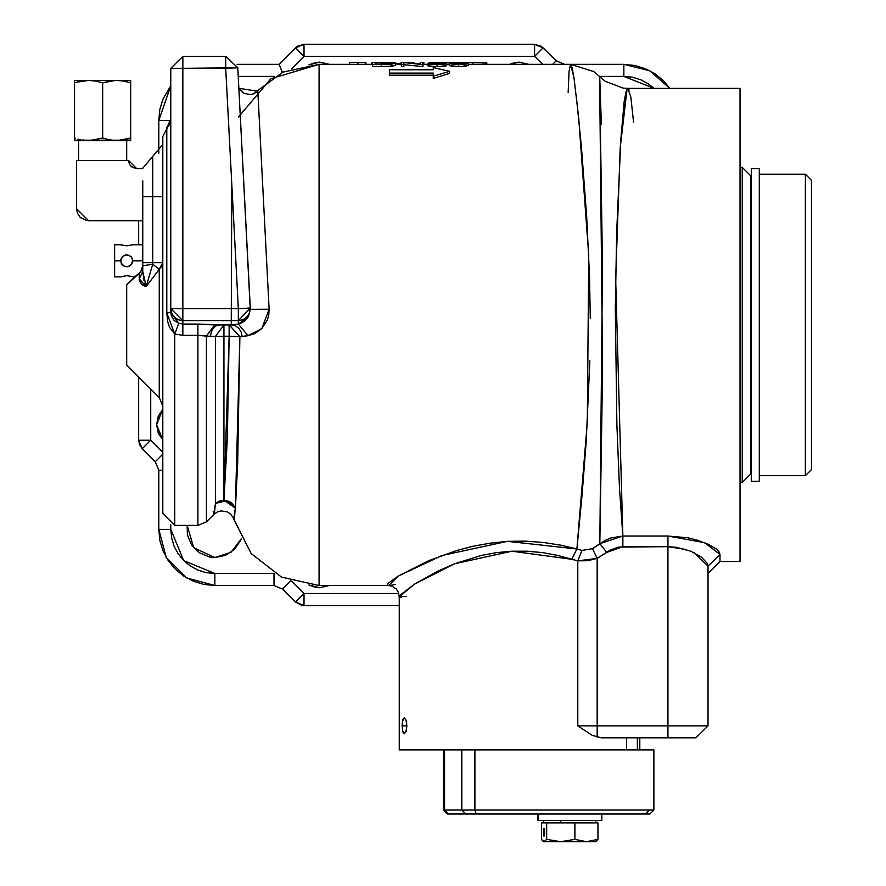 <?xml version="1.0" encoding="UTF-8"?>
<svg xmlns="http://www.w3.org/2000/svg" width="886" height="886" viewBox="0 0 886 886"><rect width="100%" height="100%" fill="white"/><g stroke="black" fill="none" stroke-linecap="round" stroke-linejoin="round"><path stroke-width="1.33" d="M406.021 720.119L406.851 725.833L402.166 725.833L402.31 722.732L403.041 719.155L404.249 717.815L406.021 720.119L406.63 722.721L406.364 730.341L404.249 733.852L402.488 730.33L402.488 721.348L404.249 717.815L406.021 720.119M637.333 737.861L637.333 749.888L637.333 737.861M129.334 266.188L126.687 266.797L123.331 265.778L121.692 264.139L120.673 260.794L114.659 260.794L114.659 244.757L114.659 276.82L120.673 276.82L126.687 275.657L134.705 276.82L126.687 284.838L126.687 365.021L159.247 397.581L159.247 269.244L146.245 286.499L147.785 281.117L146.245 286.499L142.125 284.661L139.323 280.264L139.202 273.298L126.687 284.838L126.687 365.021L159.247 397.581L162.769 406.087L159.247 397.581L159.247 269.244L146.245 286.499L148.471 278.758M162.769 440.01L156.545 424.66L162.769 409.299L158.229 416.221L156.545 424.66L158.229 433.099L162.769 440.01M308.849 64.944L319.625 62.131L315.327 62.552L308.849 64.944M509.439 64.346L519.074 62.131L514.766 62.552L509.439 64.346M319.625 587.739L308.849 584.926L315.327 587.307L319.625 587.739L329.249 585.524L319.625 587.739M241.313 538.843L231.047 552.343L214.888 557.46L193.669 547.769L187.112 525.387L187.356 534.867L191.553 544.99L199.295 552.731L209.406 556.917L214.888 557.46L225.62 555.323L234.724 549.242L240.815 540.139M250.306 308.029L238.29 320.632L182.815 320.632L182.815 323.999L218.72 324.952L231.888 324.94L238.29 324.077L238.29 320.632L238.29 324.077L241.38 322.991L244.857 320.798L248.423 316.645L250.317 309.878L237.758 67.724L225.742 56.327L237.758 67.724L182.815 68.355L182.815 308.649L238.29 308.649L225.742 68.355L225.742 56.327L182.815 56.327L225.742 56.327L225.742 68.355L237.758 67.724L250.306 308.029L238.29 308.649L250.306 308.029M142.724 168.24L152.746 156.39L142.724 168.24M170.3 122.334L166.801 127.794L169.691 123.962M168.041 126.565L162.769 136.51L162.769 513.359L174.797 525.387L174.797 334.044L169.492 327.178L167.698 321.662L166.778 312.924L166.778 127.883L169.735 123.841L170.788 118.957L166.778 127.883L168.55 125.901M213.161 511.521L213.958 514.29L206.383 521.865L197.877 525.387L197.877 335.351L182.815 335.351L174.797 334.044L174.797 525.387L162.769 513.359M159.247 269.244L162.769 262.732L161.85 266.254L159.247 269.244L152.746 264.261L159.247 269.244M250.317 309.314L269.134 309.258L257.87 91.313L238.832 88.246L257.87 91.313L254.625 93.274L257.87 91.313L269.134 309.258L268.79 314.796L267.306 320.056L261.813 328.562L254.814 333.634L247.991 335.716L239.907 336.669L237.658 463.688L235.709 502.993L234.469 517.9L233.682 519.218L251.148 553.517L281.56 577.118L319.115 585.524L319.115 64.346L283.011 72.076L253.23 93.916M718.989 551.756L720.03 554.437L720.03 561.469L740.076 561.469L740.076 88.401L627.853 88.401L626.025 91.701L624.22 101.447L620.809 139.146L616.667 232.442L615.371 309.048L616.877 424.494L619.535 489.305L622.803 535.975L667.911 535.975L687.935 537.857L696.894 540.006L708.091 544.17L715.954 548.777L718.989 551.756M238.345 117.118L270.872 78.71L319.115 64.346L372.574 64.346L319.115 64.346L319.115 585.524L388.799 585.524L387.282 584.915L388.4 583.077L398.124 576.133L428.37 560.805L456.655 550.549L472.736 546.33L489.714 543.196L507.456 541.39L525.365 541.113L543.229 542.398L560.484 545.089L576.897 548.943L582.157 494.488L586.155 441.571L589.877 360.724M574.006 78.034L572.157 67.812L570.639 64.346L468.273 64.346L570.639 64.346L569.144 70.902M449.213 64.346L446.688 64.346L449.213 64.346M427.617 64.346L422.943 64.346L427.617 64.346M401.358 64.346L395.599 64.346L401.358 64.346M590.286 318.539L589.522 276.222L586.643 215.907L581.349 146.013L576.166 94.592M446.677 65.675L437.119 66.683L427.672 65.752M446.688 65.63L444.562 66.284L444.562 64.268L446.688 63.626L446.688 65.642L446.688 63.626L443.244 63.072M395.544 65.265L388.212 66.45L372.574 66.583L372.574 64.556L381.268 64.556L381.268 66.583L372.574 66.583L372.574 64.556L391.712 64.135L395.599 63.139L392.786 62.574M422.367 66.583L403.872 64.623L422.367 66.583L422.943 62.408L420.429 62.408L420.429 63.847L401.358 62.408L401.358 64.556L403.872 64.556L403.872 66.583L401.358 66.583L401.358 64.556L401.358 66.583L403.872 66.583L403.872 62.618L422.367 64.556L422.367 66.583L422.943 66.583L422.943 64.556L422.943 66.583L422.367 66.583M468.207 65.32L459.834 66.671L449.711 65.664L449.213 63.105L452.159 64.268L458.594 64.656L458.594 66.683L449.999 65.785L449.213 65.121L449.213 63.105L452.159 64.268L461.041 64.612L468.273 63.105L462.138 62.408M466.479 66.04L468.273 65.121L468.273 63.105L468.251 65.221M433.221 75.166L389.353 75.166L389.353 69.761L433.221 69.761L433.221 67.535L449.49 71.334L449.49 73.416L433.221 78.378L433.221 73.073L389.353 73.073L389.353 75.166L433.221 75.166L433.221 78.378L449.49 73.416L449.49 71.334L433.221 76.251L449.49 71.334L433.221 67.535L433.221 69.761L389.353 69.761L389.353 73.073L433.221 73.073L433.221 75.166M568.181 92.421L569.089 71.467L570.639 64.346L623.81 64.346L649.792 70.725L669.871 88.401L649.792 70.725L623.81 64.346L623.81 76.373L599.434 76.373L623.81 76.373L623.81 64.346L570.639 64.346L574.006 78.034L578.669 117.65L588.747 255.633L587.34 422.279L576.897 548.943L507.456 541.39L441.859 555.467L398.124 576.133L388.799 585.524L319.115 585.524L281.56 577.118L251.148 553.517L233.018 517.446L230.482 514.002L227.636 512.042L221.123 510.879L217.657 511.787L213.958 514.29L215.376 503.481L215.376 336.436L206.383 336.115L206.383 521.865L213.958 514.29M395.256 584.406L391.413 585.236M708.003 567.284L708.003 566.11L720.03 554.437L708.003 566.11L708.003 725.833L708.003 566.11L707.238 563.363L701.49 557.172L690.814 551.192L676.184 547.271L667.911 546.706L618.494 547.072L610.376 549.985L597.208 558.435L597.208 725.833L577.794 725.833L592.302 735.38L601.339 737.861L592.302 735.38L577.794 725.833L577.794 560.783L557.648 555.444L542.819 552.676L527.358 551.192L511.831 551.192L496.348 552.665L481.519 555.444L454.418 563.873L436.964 571.548L414.415 584.206L400.295 595.027L399.298 596.81L399.298 749.888L461.839 749.888L399.298 749.888L399.298 596.81L401.114 597.529M626.59 749.888L626.59 737.861L626.59 749.888M639.847 737.861L639.847 749.888L639.847 737.861M142.125 284.661L145.127 286.244M139.467 280.829L141.538 284.151M142.724 268.159L142.724 271.481L139.202 279.223M147.785 281.117L152.746 264.261L152.746 196.648L162.769 196.648L142.724 196.648L142.724 271.481L142.724 180.866M144.85 283.044L146.245 286.499L139.202 278.913L139.202 273.298L141.727 270.141L142.724 265.756L140.608 271.88L135.06 276.554M629.138 90.051L627.853 88.401L740.076 88.401L740.076 561.469L720.03 561.469L708.003 573.497M138.714 440.22L138.714 377.048L138.714 440.22L139.634 444.827L142.236 448.726L155.238 461.728L162.769 454.197L155.238 461.728L158.76 470.233L158.76 529.396L170.788 529.396L170.788 524.7L170.788 529.396L158.76 529.396L166.28 557.46L186.824 578.004L214.888 585.524L186.824 578.004L166.28 557.46L158.76 529.396L158.76 470.233L162.769 470.233L158.76 470.233L155.238 461.728L142.236 448.726L150.742 440.22L150.742 389.076L150.742 440.22L138.714 440.22L150.742 440.22L142.236 448.726L138.714 440.22L142.236 448.726M158.76 529.44L159.823 540.294M159.834 540.349L163.035 550.87L168.218 560.572L175.195 569.078L183.701 576.066L193.403 581.249L203.935 584.439M203.99 584.45L214.844 585.524M301.716 605.337L304.053 605.57L295.547 602.048L304.053 593.542L398.822 593.542L304.053 593.542L295.547 602.048L282.556 589.046L290.763 580.839L282.556 589.046L274.051 585.524L274.051 573.497L214.888 573.497L214.888 585.524L274.051 585.524L274.051 573.497L274.671 573.508L214.888 573.497L214.888 585.524L274.051 585.524L282.556 589.046L295.547 602.048L301.705 605.337M669.871 88.401L663.492 80.781L654.987 73.804L645.285 68.621L634.753 65.42M634.708 65.409L623.855 64.346M543.14 47.822L534.635 44.3L543.14 47.822L534.635 56.327L534.635 44.3L534.635 56.327L304.053 56.327L304.053 44.3L304.053 56.327L295.547 47.822L304.053 56.327L291.649 68.731L304.053 56.327L534.635 56.327L543.14 47.822L556.142 60.824L564.648 64.346L556.142 60.824L552.62 64.346L556.142 60.824L541.313 46.327L534.635 44.3L304.053 44.3L297.375 46.327L279.035 64.346L237.083 64.346L279.035 64.346L282.357 72.375L279.411 65.265M170.788 85.754L158.76 120.474L170.788 85.754L163.035 98.988L159.834 109.521M159.823 109.576L158.76 120.43M162.769 512.451L162.769 136.51L167.897 126.654M372.574 62.408L372.574 64.556L372.574 62.408L387.503 62.441L371.677 62.408L371.677 64.346L371.677 62.408L372.574 62.408M387.149 62.43L378.244 62.408L387.149 62.43M395.599 65.143L395.599 63.139L395.599 65.143L393.45 65.907M392.332 66.073L381.268 66.583L381.268 64.556L391.202 64.202L395.577 63.05M429.81 63.161L427.617 63.648L428.857 64.124L437.119 64.656L437.119 66.683L428.381 66.029L427.617 65.664L427.617 63.648L433.553 64.589L444.562 64.268L444.562 66.284L443.044 66.461L437.119 66.683L437.119 64.656L446.156 63.947L446.688 63.626L446.046 63.338L441.261 62.995L445.248 62.64L445.248 63.227L445.027 62.563L429.799 62.518L433.154 62.995L428.802 63.271M428.016 63.404L427.617 65.664M429.057 63.238L429.057 62.64L429.057 63.238M444.584 62.518L429.799 62.518M465.117 66.284L458.594 66.683L458.594 64.656L466.479 64.025L468.096 63.415L467.941 62.773L453.953 62.43L449.213 63.105L451.605 62.496M365.918 62.662L365.918 64.346L365.287 62.529L365.907 62.64M357.9 64.346L357.9 62.397L365.287 62.529L357.9 62.397L357.9 64.346M349.372 62.585L349.372 64.346L349.372 62.585L357.9 62.397L349.372 62.585M413.552 62.408L414.127 63.15L414.127 62.408L407.726 62.662M395.599 63.77L401.358 63.15M392.542 62.408L395.056 62.408L392.542 62.408M423.84 64.346L423.84 62.408L423.84 64.346M422.943 62.408L420.429 62.408L420.429 63.847L401.358 62.408L401.358 64.556L403.872 64.556L403.872 62.618L422.943 64.556L422.943 62.408M432.479 62.408L429.965 62.507L432.479 62.408M450.974 62.541L451.55 62.408L450.974 62.541M441.261 62.995L450.974 62.408M486.802 64.346L486.802 63.083L486.802 64.346M486.68 62.928L466.202 62.419L472.902 62.397L472.902 64.346L472.902 62.397L486.802 63.083M601.339 737.861L695.975 737.861L708.003 725.833L667.911 725.833L708.003 725.833L695.975 737.861L667.911 737.861L667.911 546.706L667.911 725.833L597.208 725.833L667.911 725.833L667.911 737.861L601.339 737.861M162.769 452.248L150.742 440.22L162.769 452.248M238.212 76.373L274.66 76.373L238.212 76.373M534.635 56.327L542.653 64.346L534.635 56.327M623.81 76.373L632.416 77.215L640.689 79.729L648.308 83.805L654.078 88.401L623.81 76.373M304.053 593.542L291.649 581.138L304.053 593.542L304.053 605.57L399.298 605.57L304.053 605.57L304.053 593.542M214.888 573.497L206.283 572.644L198.01 570.141L190.379 566.065L183.701 560.583L178.219 553.894L174.143 546.274L171.629 538.001L170.788 529.396L183.701 560.583L214.888 573.497M329.249 64.346L319.625 62.131L329.249 64.346M528.698 64.346L519.074 62.131L528.698 64.346M158.76 120.474L158.76 153.488L158.76 120.474L170.677 120.474L158.76 120.474M138.714 220.703L138.714 244.757L138.714 220.703M214.633 511.322L215.376 503.481L215.376 336.436L223.881 336.226L223.881 500.125L227.337 437.662L229.097 336.226L223.881 336.226L223.881 500.125L229.097 336.226L239.907 336.669L235.311 508.121L223.881 500.125L215.376 503.481L219.274 501L223.881 500.125L229.33 501.421L232.376 503.547L235.311 508.121L232.021 503.281L226.672 500.557L220.603 500.623L215.376 503.481L226.672 500.557L235.311 508.121L233.682 519.218M627.011 89.087L620.255 147.807L615.67 278.824L622.803 535.975L610.72 538.001L605.072 540.416L592.468 548.7L599.877 543.694L606.777 552.399L597.208 558.435L592.468 548.7L582.024 550.405L577.794 560.783L582.024 550.405L576.897 548.943L571.68 559.287L576.897 548.943L582.024 550.405L592.468 548.7L597.208 558.435L597.208 725.833L577.794 725.833L577.794 560.783L587.307 560.716L597.208 558.435L577.794 560.783L571.68 559.287L511.831 551.192L454.418 563.873L414.415 584.206L399.298 596.81L406.552 596.378M250.361 309.369L269.134 309.258L261.813 328.562L247.991 335.716L242.166 336.647L241.247 332.25L238.999 328.529L235.731 325.97L231.379 324.929L218.72 324.952L215.686 326.015L213.083 328.54L211.267 332.172L210.48 336.447L197.877 335.351L197.877 525.387L206.383 521.865L206.383 336.115L204.456 335.772M247.825 317.587L238.29 324.077L247.991 335.716L238.29 324.077L231.888 324.94L235.731 325.97L238.999 328.529L241.247 332.25L242.166 336.647L229.097 336.226L229.097 324.929L229.097 336.226L223.881 336.226L223.881 324.929L223.881 336.226L215.376 336.436L223.881 324.929L215.376 336.436L210.48 336.447L211.267 332.172L213.083 328.54L215.686 326.015L218.72 324.952L214.888 324.619L206.383 336.115L214.888 324.619L197.877 323.999L197.877 335.351L197.877 323.999L182.815 323.999L182.815 335.351L182.815 323.999L178.806 323.301L174.797 334.044L178.806 323.301L170.788 312.381L166.778 312.924L170.788 312.381L171.386 316.069L174.088 320.355L178.806 323.301L182.815 323.999L182.815 320.632L170.788 308.649L170.788 312.381L170.788 68.355L182.815 56.327L182.815 68.355L225.742 68.355L238.29 308.649L238.29 320.632L242.897 319.724L246.795 317.122L249.409 313.234L250.317 308.649M686.229 549.53L667.911 546.706L622.803 546.706L606.777 552.399L599.877 543.694L602.624 370.126L599.634 76.573L593.753 71.6L570.739 64.346M599.667 76.705L601.328 124.483M720.03 561.469L720.03 554.437L704.68 542.686L667.911 535.975L667.911 546.706L667.911 535.975L622.803 535.975L622.803 546.706L622.803 535.975L599.877 543.694L602.513 265.523L599.634 76.573L605.26 81.324L623.268 88.135L627.853 88.401L630.799 97.061L633.601 122.478M142.724 196.648L152.746 196.648L152.746 156.39L162.769 144.529M139.202 278.913L142.724 271.481L146.245 286.499L152.746 264.261L142.724 265.8L152.746 264.261L152.746 262.732L142.724 262.732L162.769 262.732L152.746 262.732L152.746 156.39M708.003 566.11L694.137 552.687M597.208 737.296L597.208 725.833L597.208 737.296M534.635 44.3L304.053 44.3L295.547 47.822L279.035 64.346M295.547 47.822L304.053 44.3M295.547 602.048L304.053 605.57M142.724 271.481L144.019 280.408M142.004 284.561L143.122 285.347M143.565 285.602L144.352 285.956M144.053 280.519L143.842 279.732M170.788 68.355L182.815 68.355L182.815 56.327L170.788 68.355L170.788 308.649L182.815 308.649L182.815 68.355L170.788 68.355M182.815 320.632L182.815 308.649L170.788 308.649L171.696 313.234L174.309 317.122L178.208 319.724L182.516 320.632L238.29 320.632L238.29 308.649L182.815 308.649L182.815 320.632M200.723 335.429L182.815 335.351L174.797 334.044L166.778 312.924L166.778 127.883L169.47 124.383M229.097 324.929L239.907 336.669L229.264 324.929M170.267 122.445L169.259 124.782M231.246 324.929L231.833 184.842M433.221 73.073L433.221 76.251M433.221 67.535L433.221 69.761M458.594 62.397L453.953 62.43M452.513 62.673L464.574 62.64L465.748 63.172L464.308 63.847L455.094 64.135L452.225 63.615L452.225 62.729M429.112 62.607L433.154 62.995M436.654 62.463L442.701 62.662L436.654 62.463M432.733 62.784L440.863 62.496L435.281 62.884M436.643 63.105L444.174 63.626L433.464 64.202L430.297 63.526L436.643 63.105M430.142 63.659L437.307 63.105L437.307 64.29L437.307 63.105L444.174 63.626M434.483 62.862L433.509 62.828M393.572 62.629L390.837 62.496M378.311 64.202L375.088 64.202L375.088 62.496L393.085 63.139L387.858 64.047L375.088 64.202L375.088 62.496L393.085 63.139L378.311 64.202M465.228 63.559L459.712 64.279L452.801 63.792M452.225 63.615L451.727 63.105L452.812 62.64L455.105 62.507L465.759 63.105M458.671 64.29L458.671 62.463L458.671 64.29M441.97 64.102L430.297 63.781M444.052 63.748L443.011 63.98M385.687 64.135L385.687 62.518L385.687 64.135M377.071 64.202L377.071 62.496L377.071 64.202M403.806 733.697L402.731 731.537L402.166 725.833L406.851 725.833L406.021 731.559L404.249 733.852M142.724 244.757L132.701 244.757L126.687 245.92L120.673 244.757L114.659 244.757M114.659 276.82L114.659 260.794L120.673 260.794L122.434 256.53L126.687 254.78L130.94 256.541L132.236 258.479L132.601 261.891M132.579 261.99L132.579 259.587L132.701 260.794L142.724 260.794L132.701 260.794L130.94 265.047L127.861 266.686L124.372 266.343L121.138 263.098L120.795 259.609L122.434 256.53L125.502 254.891L129.4 255.423M129.068 255.268L131.682 257.438L132.701 260.75M132.701 244.757L126.687 245.92L121.138 244.924M120.673 276.82L126.687 275.657L132.236 276.654M132.701 260.794L131.682 264.139L129.002 266.343M74.568 140.209L130.696 140.209M77.049 82.121L88.6 80.382L74.568 80.382L130.696 80.382L116.664 80.382L123.763 81.058L130.696 82.885L130.696 80.692M126.687 160.565L126.687 140.52L126.687 160.565M78.577 140.52L78.577 160.565L78.577 140.52M89.264 140.52L130.696 140.52L130.696 139.335M128.691 160.565L76.573 160.565L76.573 208.675L76.573 160.565L128.691 160.565L128.847 162.127L128.691 160.565L136.71 168.584L132.258 167.232L130.043 165.017L128.847 162.127L129.301 163.633M76.573 208.675L77.492 213.271L80.094 217.181L86.252 220.47L142.724 220.703L88.6 220.703L76.573 208.675M136.71 168.584L142.724 168.584L135.148 168.429L131.039 166.236M81.911 218.665L80.105 217.181M80.094 217.17L77.492 213.282M74.568 139.335L74.568 140.52L88.6 140.52L82.564 140.021M78.023 139.047L80.67 139.678M74.568 80.692L74.579 138.017L75.565 138.338M130.696 139.047L130.696 138.006L127.241 139.047M128.215 138.781L130.696 138.006L130.696 82.885L129.699 82.564M117.849 140.497L130.696 138.006L123.752 139.844L116.664 140.52L109.565 139.844L102.632 138.006L89.785 140.497M74.568 81.058L74.568 139.047M120.23 80.56L88.6 80.382L95.699 81.058L102.632 82.885L115.479 80.404M130.696 81.058L130.696 82.885L122.689 80.87M127.241 81.844L124.594 81.224M116.664 80.382L109.576 81.058L102.632 82.885L102.632 138.006L102.632 82.885L95.699 81.058L88.6 80.382L81.49 81.058L74.568 82.885L78.023 81.844M116.664 140.52L109.565 139.844L102.632 138.006L92.166 140.342L85.034 140.342M74.568 138.006L74.568 139.833M88.6 80.382L87.415 80.404M130.696 139.833L130.696 82.885M805.418 475.638L811.432 469.624L811.432 180.246L805.418 174.232L805.418 475.638L805.418 174.232L759.313 174.232L805.418 174.232L811.432 180.246L811.432 469.624L805.418 475.638L759.313 475.638L805.418 475.638M750.697 467.254L751.295 467.254L750.697 467.254M751.295 182.616L750.697 182.616L751.295 182.616M751.295 481.286L759.313 481.286L759.313 168.584L751.295 168.584L751.295 481.286L751.295 168.584L759.313 168.584L759.313 481.286L751.295 481.286M740.076 167.675L742.28 167.376L740.076 167.675M742.28 482.493L740.076 482.194L742.28 482.493L742.28 167.376L742.28 482.493L750.697 474.065L742.28 482.493M750.697 175.793L742.28 167.376L750.697 175.793L750.697 474.065M649.87 814.035L653.879 810.025L653.879 749.888L474.918 749.888L474.918 810.025L476.247 814.035L645.429 814.035L649.305 810.025L474.918 810.025L653.879 810.025L649.305 810.025L645.429 814.035L649.87 814.035L568.989 814.035M447.474 814.035L568.147 814.035M653.746 749.888L461.839 749.888L461.839 810.025L444.562 810.025L444.562 749.888L444.562 810.025L474.918 810.025L474.918 749.888L461.839 749.888L461.839 810.025L465.792 814.035L476.247 814.035L474.918 810.025L461.839 810.025L465.792 814.035L448.504 814.035L444.562 810.025L443.399 810.025L444.562 810.025L448.504 814.035L447.408 814.035L443.399 810.025L443.399 749.888M544.724 832.275L544.026 836.284L543.328 832.275L544.724 832.275L544.668 830.747L544.159 828.344L543.528 829.44L543.76 835.985L544.702 833.062L544.724 832.275L543.328 832.275L544.026 828.266L544.724 832.275M543.229 841.467L541.412 839.374L541.412 822.861L560.772 822.861L560.772 820.447L560.772 822.861L597.961 822.861L597.961 839.374L586.432 841.7L594.539 841.7M543.627 841.7L595.746 841.7L597.961 839.374L597.961 822.861L574.914 822.861L574.914 839.374L560.772 841.7L586.432 841.7L574.914 839.374L560.772 841.7L546.64 839.374L544.026 841.7L560.772 841.7L546.64 839.374L546.64 822.861L574.914 822.861L574.914 839.374L586.432 841.7L597.961 839.374L596.145 841.467M544.026 822.861L546.64 822.861L546.64 839.374L544.026 841.7L541.412 839.374L541.412 822.861L544.026 822.861M538.101 814.035L538.101 820.447L601.76 820.447L538.101 820.447L538.101 814.035M537.625 820.447L537.614 814.035M595.957 814.035L591.859 814.035M197.877 525.387L174.797 525.387M388.799 585.524L392 586.155L396.33 589.124L398.357 592.269L399.298 596.81M254.227 93.717L250.062 94.581L244.049 93.351L238.832 88.223M170.732 120.042L169.724 123.874M169.636 124.051L169.115 125.026M167.952 126.643L169.038 125.147M595.746 822.861L595.746 820.447M543.627 822.861L543.627 820.447M601.76 814.035L601.76 820.447"/></g></svg>
